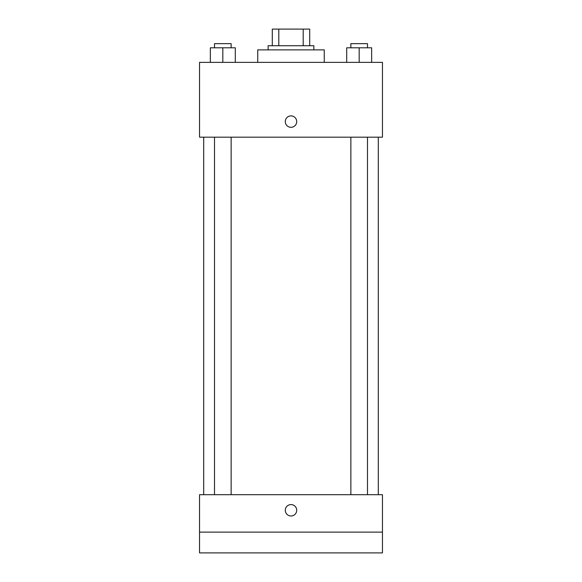 <?xml version="1.0" encoding="UTF-8"?>
<svg xmlns="http://www.w3.org/2000/svg" width="582" height="582" viewBox="0 0 582 582"><rect width="100%" height="100%" fill="white"/><g stroke="black" fill="none" stroke-linecap="round" stroke-linejoin="round"><path stroke-width="0.87" d="M278.8 45.731L278.8 29.1L272.296 29.1L272.296 45.731L272.296 29.1M278.8 29.1L309.704 29.1L309.704 45.731M303.2 45.731L303.2 29.1M268.135 49.885L268.135 45.731L313.865 45.731L313.865 49.885M324.254 62.354L324.254 49.885L257.746 49.885L257.746 62.354M199.546 62.354L382.454 62.354L382.454 137.185L199.546 137.185L199.546 62.354M291 127.312A5.718 5.718 0 0 1 286.053 118.743A5.718 5.718 0 0 1 295.947 118.743A5.718 5.718 0 0 1 291 127.312M199.546 494.7L382.454 494.7L382.454 552.9L199.546 552.9L199.546 494.7M291 516.001A5.718 5.718 0 0 1 286.053 507.431A5.718 5.718 0 0 1 295.947 507.431A5.718 5.718 0 0 1 291 516.001M199.546 532.115L382.454 532.115M346.705 62.354L346.705 47.804L371.651 47.804L371.651 62.354L371.651 47.804M359.174 62.354L359.174 47.804M367.489 47.804L367.489 43.65L350.866 43.65L350.866 47.804M210.349 62.354L210.349 47.804L235.295 47.804L235.295 62.354L235.295 47.804M222.826 62.354L222.826 47.804M231.134 47.804L231.134 43.65L214.511 43.65L214.511 47.804M378.3 494.7L378.3 137.185M203.7 494.7L203.7 137.185M350.866 137.185L350.866 494.7M367.489 137.185L367.489 494.7M231.134 494.7L231.134 137.185M214.511 494.7L214.511 137.185"/></g></svg>
